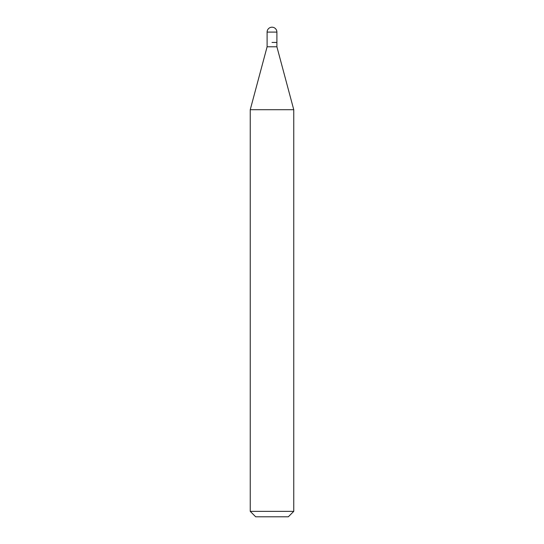 <?xml version="1.0" encoding="UTF-8"?>
<svg xmlns="http://www.w3.org/2000/svg" width="544" height="544" viewBox="0 0 544 544"><rect width="100%" height="100%" fill="white"/><g stroke="black" fill="none" stroke-linecap="round" stroke-linejoin="round"><path stroke-width="0.82" d="M272 42.432L276.896 42.432L272 42.432M267.104 42.432L267.104 46.784L276.896 46.784L276.896 32.096L267.104 32.096L267.104 42.432L267.104 32.096A4.896 4.896 0 0 1 272 27.2A4.896 4.896 0 0 0 267.104 32.096M276.896 46.784L293.76 109.718L250.24 109.718L267.104 46.784M293.76 511.36L288.32 516.8L255.68 516.8L250.24 511.36L293.76 511.36L293.76 109.718M276.896 32.096A4.896 4.896 0 0 0 272 27.2M250.24 511.36L250.24 109.718"/></g></svg>
